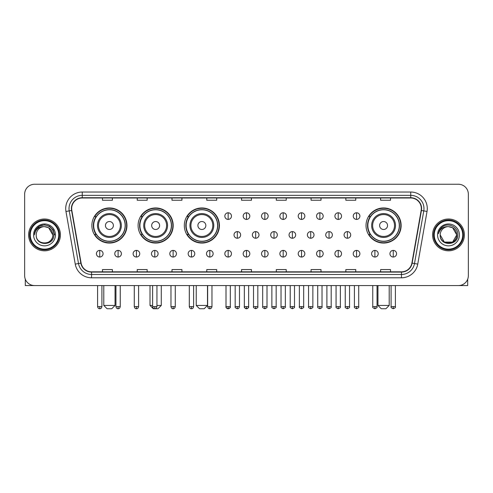 <?xml version="1.0" encoding="UTF-8"?>
<svg xmlns="http://www.w3.org/2000/svg" width="493" height="493" viewBox="0 0 493 493"><rect width="100%" height="100%" fill="white"/><g stroke="black" fill="none" stroke-linecap="round" stroke-linejoin="round"><path stroke-width="0.74" d="M366.034 225.504A17.551 17.551 0 0 0 383.585 243.055A17.551 17.551 0 0 0 401.136 225.504A17.551 17.551 0 0 0 383.585 207.96A17.551 17.551 0 0 0 366.034 225.504M184.314 225.504A17.551 17.551 0 0 0 201.865 243.055A17.551 17.551 0 0 0 219.416 225.504A17.551 17.551 0 0 0 201.865 207.96A17.551 17.551 0 0 0 184.314 225.504M138.089 225.504A17.551 17.551 0 0 0 155.64 243.055A17.551 17.551 0 0 0 173.191 225.504A17.551 17.551 0 0 0 155.64 207.96A17.551 17.551 0 0 0 138.089 225.504M91.864 225.504A17.551 17.551 0 0 0 109.415 243.055A17.551 17.551 0 0 0 126.966 225.504A17.551 17.551 0 0 0 109.415 207.96A17.551 17.551 0 0 0 91.864 225.504M96.073 234.446A16.059 16.059 0 0 1 96.073 216.569M142.298 234.446A16.059 16.059 0 0 1 142.298 216.569M188.523 234.446A16.059 16.059 0 0 1 188.523 216.569M370.243 234.446A16.059 16.059 0 0 1 370.243 216.569M24.65 194.18L24.65 275.636A9.934 9.934 0 0 0 34.584 285.57L458.416 285.57A9.934 9.934 0 0 0 468.35 275.636L468.35 194.18A9.934 9.934 0 0 0 458.416 184.253L34.584 184.253A9.934 9.934 0 0 0 24.65 194.18L24.65 275.636M28.625 234.908A15.893 15.893 0 0 0 44.518 250.808A15.893 15.893 0 0 0 60.411 234.908A15.893 15.893 0 0 0 44.518 219.015A15.893 15.893 0 0 0 28.625 234.908A15.893 15.893 0 0 0 44.518 250.808A15.893 15.893 0 0 0 60.411 234.908A15.893 15.893 0 0 0 44.518 219.015A15.893 15.893 0 0 0 28.625 234.908M432.589 234.908A15.893 15.893 0 0 0 448.482 250.808A15.893 15.893 0 0 0 464.375 234.908A15.893 15.893 0 0 0 448.482 219.015A15.893 15.893 0 0 0 432.589 234.908A15.893 15.893 0 0 0 448.482 250.808A15.893 15.893 0 0 0 464.375 234.908A15.893 15.893 0 0 0 448.482 219.015A15.893 15.893 0 0 0 432.589 234.908M71.67 208.588A10.593 10.593 0 0 1 82.263 197.989L410.737 197.989A10.593 10.593 0 0 1 421.17 210.425L411.889 263.077A10.593 10.593 0 0 1 401.45 271.828L91.55 271.828A10.593 10.593 0 0 1 81.111 263.077L71.83 210.425A10.593 10.593 0 0 1 71.67 208.588M71.405 208.588A10.858 10.858 0 0 0 71.571 210.474L80.852 263.12A10.858 10.858 0 0 0 91.55 272.093L401.45 272.093A10.858 10.858 0 0 0 412.148 263.12L421.429 210.474A10.858 10.858 0 0 0 410.737 197.724L82.263 197.724A10.858 10.858 0 0 0 71.405 208.588M65.963 211.46A16.559 16.559 0 0 1 82.263 192.03L410.737 192.03A16.559 16.559 0 0 1 427.037 211.46L417.756 264.112A16.559 16.559 0 0 1 401.45 277.793L91.55 277.793A16.559 16.559 0 0 1 75.244 264.112L65.963 211.46L69.223 210.887A13.243 13.243 0 0 1 82.263 195.345L410.737 195.345A13.243 13.243 0 0 1 423.777 210.887L414.496 263.533A13.243 13.243 0 0 1 401.45 274.478L91.55 274.478A13.243 13.243 0 0 1 78.504 263.533L69.223 210.887A13.243 13.243 0 0 1 69.02 208.588M458.416 184.253L34.584 184.253M34.584 285.57L458.416 285.57M468.35 275.636L468.35 194.18M412.148 263.12L414.496 263.533L423.777 210.887L427.037 211.46M241.533 197.989L241.533 200.232L251.467 200.232L251.467 197.989M206.764 197.989L206.764 200.232L216.698 200.232L216.698 197.989M171.995 197.989L171.995 200.232L181.929 200.232L181.929 197.989M137.233 197.989L137.233 200.232L147.167 200.232L147.167 197.989M102.464 197.989L102.464 200.232L112.398 200.232L112.398 197.989M276.302 197.989L276.302 200.232L286.236 200.232L286.236 197.989M311.071 197.989L311.071 200.232L321.005 200.232L321.005 197.989M345.833 197.989L345.833 200.232L355.767 200.232L355.767 197.989M380.602 197.989L380.602 200.232L390.536 200.232L390.536 197.989M251.467 271.828L251.467 269.591L241.533 269.591L241.533 271.828M216.698 271.828L216.698 269.591L206.764 269.591L206.764 271.828M181.929 271.828L181.929 269.591L171.995 269.591L171.995 271.828M147.167 271.828L147.167 269.591L137.233 269.591L137.233 271.828M112.398 271.828L112.398 269.591L102.464 269.591L102.464 271.828M286.236 271.828L286.236 269.591L276.302 269.591L276.302 271.828M321.005 271.828L321.005 269.591L311.071 269.591L311.071 271.828M355.767 271.828L355.767 269.591L345.833 269.591L345.833 271.828M390.536 271.828L390.536 269.591L380.602 269.591L380.602 271.828M25.309 279.204L25.309 285.57L63.72 285.57M58.753 234.908A14.235 14.235 0 0 0 44.518 220.673A14.235 14.235 0 0 0 30.276 234.908A14.235 14.235 0 0 0 44.518 249.15A14.235 14.235 0 0 0 58.753 234.908M59.419 234.908A14.901 14.901 0 0 0 44.518 220.007A14.901 14.901 0 0 0 29.617 234.908A14.901 14.901 0 0 0 44.518 249.809A14.901 14.901 0 0 0 59.419 234.908M52.794 234.908C52.301 229.88 49.547 227.125 44.518 226.632L48.659 227.741L52.794 234.908L48.659 227.741L44.518 226.632L48.659 227.741L52.794 234.908L48.659 227.741L44.518 226.632L48.659 227.741L52.794 234.908L48.659 227.741L44.518 226.632L48.659 227.741L52.794 234.908C53.299 245.588 35.73 245.588 36.242 234.908C35.502 246.401 54.23 246.143 53.842 234.908C54.458 227.026 44.123 222.016 38.171 227.094C36.094 228.826 34.88 231.032 34.522 233.707C36.081 228.777 39.415 226.416 44.518 226.632L48.659 227.741L52.794 234.908C53.299 245.588 35.73 245.588 36.242 234.908C35.73 245.588 53.299 245.588 52.794 234.908C53.299 245.588 35.73 245.588 36.242 234.908C35.73 245.588 53.299 245.588 52.794 234.908C53.299 245.588 35.73 245.588 36.242 234.908C35.73 245.588 53.299 245.588 52.794 234.908C53.299 245.588 35.73 245.588 36.242 234.908C35.73 245.588 53.299 245.588 52.794 234.908C53.299 245.588 35.73 245.588 36.242 234.908C35.73 245.588 53.299 245.588 52.794 234.908C53.299 245.588 35.73 245.588 36.242 234.908C35.73 245.588 53.299 245.588 52.794 234.908C53.299 245.588 35.73 245.588 36.242 234.908A8.276 8.276 0 0 1 44.518 226.632L48.659 227.741L52.794 234.908C53.127 241.336 44.863 245.606 39.822 241.73M33.592 234.908A10.926 10.926 0 0 0 44.518 245.841A10.926 10.926 0 0 0 55.444 234.908A10.926 10.926 0 0 0 44.518 223.982A10.926 10.926 0 0 0 33.592 234.908M38.164 227.094L35.724 229.997M35.656 230.126L39.483 226.188L44.518 224.839L49.553 226.188L53.238 229.874L54.587 234.908L53.238 229.874L49.553 226.188L44.518 224.839L39.483 226.188L35.798 229.874L34.448 234.908M35.576 230.28L35.792 229.88L35.576 230.28M111.732 308.747L107.098 308.747L103.789 305.438L115.048 305.438L111.732 308.747M113.39 225.504A3.975 3.975 0 0 0 109.415 221.536A3.975 3.975 0 0 0 105.44 225.504A3.975 3.975 0 0 0 109.415 229.479A3.975 3.975 0 0 0 113.39 225.504M121.34 225.504A11.918 11.918 0 0 0 109.415 213.586A11.918 11.918 0 0 0 97.497 225.504A11.918 11.918 0 0 0 109.415 237.429A11.918 11.918 0 0 0 121.34 225.504A11.918 11.918 0 0 1 109.415 237.429A11.918 11.918 0 0 1 97.497 225.504M125.142 225.504A15.727 15.727 0 0 0 109.415 209.778A15.727 15.727 0 0 0 93.688 225.504A15.727 15.727 0 0 0 109.415 241.237A15.727 15.727 0 0 0 125.142 225.504M126.633 225.504A17.218 17.218 0 0 1 94.699 234.446L96.295 234.446A15.875 15.875 0 0 0 119.922 237.41A15.875 15.875 0 0 0 119.922 213.605A15.875 15.875 0 0 0 96.295 216.569L94.699 216.569A17.218 17.218 0 0 1 126.633 225.504M156.934 305.438L161.273 305.438L157.957 308.747L153.323 308.747L150.014 305.438L152.627 305.438M159.615 225.504A3.975 3.975 0 0 0 155.64 221.536A3.975 3.975 0 0 0 151.665 225.504A3.975 3.975 0 0 0 155.64 229.479A3.975 3.975 0 0 0 159.615 225.504M167.558 225.504A11.918 11.918 0 0 0 155.64 213.586A11.918 11.918 0 0 0 143.722 225.504A11.918 11.918 0 0 0 155.64 237.429A11.918 11.918 0 0 0 167.558 225.504A11.918 11.918 0 0 1 155.64 237.429A11.918 11.918 0 0 1 143.722 225.504M171.367 225.504A15.727 15.727 0 0 0 155.64 209.778A15.727 15.727 0 0 0 139.913 225.504A15.727 15.727 0 0 0 155.64 241.237A15.727 15.727 0 0 0 171.367 225.504M172.858 225.504A17.218 17.218 0 0 1 140.924 234.446L142.52 234.446A15.875 15.875 0 0 0 166.147 237.41A15.875 15.875 0 0 0 166.147 213.605A15.875 15.875 0 0 0 142.52 216.569L140.924 216.569A17.218 17.218 0 0 1 172.858 225.504M204.182 308.747L199.548 308.747L196.239 305.438L207.491 305.438L204.182 308.747M205.84 225.504A3.975 3.975 0 0 0 201.865 221.536A3.975 3.975 0 0 0 197.89 225.504A3.975 3.975 0 0 0 201.865 229.479A3.975 3.975 0 0 0 205.84 225.504M213.783 225.504A11.918 11.918 0 0 0 201.865 213.586A11.918 11.918 0 0 0 189.947 225.504A11.918 11.918 0 0 0 201.865 237.429A11.918 11.918 0 0 0 213.783 225.504A11.918 11.918 0 0 1 201.865 237.429A11.918 11.918 0 0 1 189.947 225.504M217.592 225.504A15.727 15.727 0 0 0 201.865 209.778A15.727 15.727 0 0 0 186.138 225.504A15.727 15.727 0 0 0 201.865 241.237A15.727 15.727 0 0 0 217.592 225.504M219.083 225.504A17.218 17.218 0 0 1 187.149 234.446L188.745 234.446A15.875 15.875 0 0 0 212.372 237.41A15.875 15.875 0 0 0 212.372 213.605A15.875 15.875 0 0 0 188.745 216.569L187.149 216.569A17.218 17.218 0 0 1 219.083 225.504M385.902 308.747L381.268 308.747L377.952 305.438L389.211 305.438L385.902 308.747M387.56 225.504A3.975 3.975 0 0 0 383.585 221.536A3.975 3.975 0 0 0 379.61 225.504A3.975 3.975 0 0 0 383.585 229.479A3.975 3.975 0 0 0 387.56 225.504M395.503 225.504A11.918 11.918 0 0 0 383.585 213.586A11.918 11.918 0 0 0 371.66 225.504A11.918 11.918 0 0 0 383.585 237.429A11.918 11.918 0 0 0 395.503 225.504A11.918 11.918 0 0 1 383.585 237.429A11.918 11.918 0 0 1 371.66 225.504M399.312 225.504A15.727 15.727 0 0 0 383.585 209.778A15.727 15.727 0 0 0 367.858 225.504A15.727 15.727 0 0 0 383.585 241.237A15.727 15.727 0 0 0 399.312 225.504M400.803 225.504A17.218 17.218 0 0 1 368.869 234.446L370.465 234.446A15.875 15.875 0 0 0 394.086 237.41A15.875 15.875 0 0 0 394.086 213.605A15.875 15.875 0 0 0 370.465 216.569L368.869 216.569A17.218 17.218 0 0 1 400.803 225.504M228.154 212.791A3.309 3.309 0 0 0 224.845 216.1A3.309 3.309 0 0 0 228.154 219.416A3.309 3.309 0 0 0 231.47 216.1A3.309 3.309 0 0 0 228.154 212.791L228.154 219.416A3.309 3.309 0 0 0 231.47 216.1A3.309 3.309 0 0 0 228.154 212.791M246.5 212.791A3.309 3.309 0 0 0 243.191 216.1A3.309 3.309 0 0 0 246.5 219.416A3.309 3.309 0 0 0 249.809 216.1A3.309 3.309 0 0 0 246.5 212.791L246.5 219.416A3.309 3.309 0 0 0 249.809 216.1A3.309 3.309 0 0 0 246.5 212.791M264.846 212.791A3.309 3.309 0 0 0 261.53 216.1A3.309 3.309 0 0 0 264.846 219.416A3.309 3.309 0 0 0 268.155 216.1A3.309 3.309 0 0 0 264.846 212.791L264.846 219.416A3.309 3.309 0 0 0 268.155 216.1A3.309 3.309 0 0 0 264.846 212.791M283.185 212.791A3.309 3.309 0 0 0 279.876 216.1A3.309 3.309 0 0 0 283.185 219.416A3.309 3.309 0 0 0 286.501 216.1A3.309 3.309 0 0 0 283.185 212.791L283.185 219.416A3.309 3.309 0 0 0 286.501 216.1A3.309 3.309 0 0 0 283.185 212.791M301.531 212.791A3.309 3.309 0 0 0 298.222 216.1A3.309 3.309 0 0 0 301.531 219.416A3.309 3.309 0 0 0 304.84 216.1A3.309 3.309 0 0 0 301.531 212.791L301.531 219.416A3.309 3.309 0 0 0 304.84 216.1A3.309 3.309 0 0 0 301.531 212.791M319.877 212.791A3.309 3.309 0 0 0 316.568 216.1A3.309 3.309 0 0 0 319.877 219.416A3.309 3.309 0 0 0 323.186 216.1A3.309 3.309 0 0 0 319.877 212.791L319.877 219.416A3.309 3.309 0 0 0 323.186 216.1A3.309 3.309 0 0 0 319.877 212.791M338.223 212.791A3.309 3.309 0 0 0 334.907 216.1A3.309 3.309 0 0 0 338.223 219.416A3.309 3.309 0 0 0 341.532 216.1A3.309 3.309 0 0 0 338.223 212.791L338.223 219.416A3.309 3.309 0 0 0 341.532 216.1A3.309 3.309 0 0 0 338.223 212.791M356.562 212.791A3.309 3.309 0 0 0 353.253 216.1A3.309 3.309 0 0 0 356.562 219.416A3.309 3.309 0 0 0 359.878 216.1A3.309 3.309 0 0 0 356.562 212.791L356.562 219.416A3.309 3.309 0 0 0 359.878 216.1A3.309 3.309 0 0 0 356.562 212.791M237.33 231.599A3.309 3.309 0 0 0 234.015 234.908A3.309 3.309 0 0 0 237.33 238.224A3.309 3.309 0 0 0 240.639 234.908A3.309 3.309 0 0 0 237.33 231.599L237.33 238.224A3.309 3.309 0 0 0 240.639 234.908A3.309 3.309 0 0 0 237.33 231.599M255.67 231.599A3.309 3.309 0 0 0 252.361 234.908A3.309 3.309 0 0 0 255.67 238.224A3.309 3.309 0 0 0 258.985 234.908A3.309 3.309 0 0 0 255.67 231.599L255.67 238.224A3.309 3.309 0 0 0 258.985 234.908A3.309 3.309 0 0 0 255.67 231.599M274.016 231.599A3.309 3.309 0 0 0 270.706 234.908A3.309 3.309 0 0 0 274.016 238.224A3.309 3.309 0 0 0 277.325 234.908A3.309 3.309 0 0 0 274.016 231.599L274.016 238.224A3.309 3.309 0 0 0 277.325 234.908A3.309 3.309 0 0 0 274.016 231.599M292.361 231.599A3.309 3.309 0 0 0 289.046 234.908A3.309 3.309 0 0 0 292.361 238.224A3.309 3.309 0 0 0 295.671 234.908A3.309 3.309 0 0 0 292.361 231.599L292.361 238.224A3.309 3.309 0 0 0 295.671 234.908A3.309 3.309 0 0 0 292.361 231.599M310.707 231.599A3.309 3.309 0 0 0 307.392 234.908A3.309 3.309 0 0 0 310.707 238.224A3.309 3.309 0 0 0 314.016 234.908A3.309 3.309 0 0 0 310.707 231.599L310.707 238.224A3.309 3.309 0 0 0 314.016 234.908A3.309 3.309 0 0 0 310.707 231.599M329.047 231.599A3.309 3.309 0 0 0 325.737 234.908A3.309 3.309 0 0 0 329.047 238.224A3.309 3.309 0 0 0 332.362 234.908A3.309 3.309 0 0 0 329.047 231.599L329.047 238.224A3.309 3.309 0 0 0 332.362 234.908A3.309 3.309 0 0 0 329.047 231.599M347.392 231.599A3.309 3.309 0 0 0 344.083 234.908A3.309 3.309 0 0 0 347.392 238.224A3.309 3.309 0 0 0 350.702 234.908A3.309 3.309 0 0 0 347.392 231.599L347.392 238.224A3.309 3.309 0 0 0 350.702 234.908A3.309 3.309 0 0 0 347.392 231.599M99.746 250.407A3.309 3.309 0 0 0 96.437 253.716A3.309 3.309 0 0 0 99.746 257.032A3.309 3.309 0 0 0 103.062 253.716A3.309 3.309 0 0 0 99.746 250.407L99.746 257.032A3.309 3.309 0 0 0 103.062 253.716A3.309 3.309 0 0 0 99.746 250.407M118.092 250.407A3.309 3.309 0 0 0 114.783 253.716A3.309 3.309 0 0 0 118.092 257.032A3.309 3.309 0 0 0 121.401 253.716A3.309 3.309 0 0 0 118.092 250.407L118.092 257.032A3.309 3.309 0 0 0 121.401 253.716A3.309 3.309 0 0 0 118.092 250.407M136.438 250.407A3.309 3.309 0 0 0 133.122 253.716A3.309 3.309 0 0 0 136.438 257.032A3.309 3.309 0 0 0 139.747 253.716A3.309 3.309 0 0 0 136.438 250.407L136.438 257.032A3.309 3.309 0 0 0 139.747 253.716A3.309 3.309 0 0 0 136.438 250.407M154.777 250.407A3.309 3.309 0 0 0 151.468 253.716A3.309 3.309 0 0 0 154.777 257.032A3.309 3.309 0 0 0 158.093 253.716A3.309 3.309 0 0 0 154.777 250.407L154.777 257.032A3.309 3.309 0 0 0 158.093 253.716A3.309 3.309 0 0 0 154.777 250.407M173.123 250.407A3.309 3.309 0 0 0 169.814 253.716A3.309 3.309 0 0 0 173.123 257.032A3.309 3.309 0 0 0 176.432 253.716A3.309 3.309 0 0 0 173.123 250.407L173.123 257.032A3.309 3.309 0 0 0 176.432 253.716A3.309 3.309 0 0 0 173.123 250.407M191.469 250.407A3.309 3.309 0 0 0 188.16 253.716A3.309 3.309 0 0 0 191.469 257.032A3.309 3.309 0 0 0 194.778 253.716A3.309 3.309 0 0 0 191.469 250.407L191.469 257.032A3.309 3.309 0 0 0 194.778 253.716A3.309 3.309 0 0 0 191.469 250.407M209.815 250.407A3.309 3.309 0 0 0 206.499 253.716A3.309 3.309 0 0 0 209.815 257.032A3.309 3.309 0 0 0 213.124 253.716A3.309 3.309 0 0 0 209.815 250.407L209.815 257.032A3.309 3.309 0 0 0 213.124 253.716A3.309 3.309 0 0 0 209.815 250.407M228.154 250.407A3.309 3.309 0 0 0 224.845 253.716A3.309 3.309 0 0 0 228.154 257.032A3.309 3.309 0 0 0 231.47 253.716A3.309 3.309 0 0 0 228.154 250.407L228.154 257.032A3.309 3.309 0 0 0 231.47 253.716A3.309 3.309 0 0 0 228.154 250.407M246.5 250.407A3.309 3.309 0 0 0 243.191 253.716A3.309 3.309 0 0 0 246.5 257.032A3.309 3.309 0 0 0 249.809 253.716A3.309 3.309 0 0 0 246.5 250.407L246.5 257.032A3.309 3.309 0 0 0 249.809 253.716A3.309 3.309 0 0 0 246.5 250.407M264.846 250.407A3.309 3.309 0 0 0 261.53 253.716A3.309 3.309 0 0 0 264.846 257.032A3.309 3.309 0 0 0 268.155 253.716A3.309 3.309 0 0 0 264.846 250.407L264.846 257.032A3.309 3.309 0 0 0 268.155 253.716A3.309 3.309 0 0 0 264.846 250.407M283.185 250.407A3.309 3.309 0 0 0 279.876 253.716A3.309 3.309 0 0 0 283.185 257.032A3.309 3.309 0 0 0 286.501 253.716A3.309 3.309 0 0 0 283.185 250.407L283.185 257.032A3.309 3.309 0 0 0 286.501 253.716A3.309 3.309 0 0 0 283.185 250.407M301.531 250.407A3.309 3.309 0 0 0 298.222 253.716A3.309 3.309 0 0 0 301.531 257.032A3.309 3.309 0 0 0 304.84 253.716A3.309 3.309 0 0 0 301.531 250.407L301.531 257.032A3.309 3.309 0 0 0 304.84 253.716A3.309 3.309 0 0 0 301.531 250.407M319.877 250.407A3.309 3.309 0 0 0 316.568 253.716A3.309 3.309 0 0 0 319.877 257.032A3.309 3.309 0 0 0 323.186 253.716A3.309 3.309 0 0 0 319.877 250.407L319.877 257.032A3.309 3.309 0 0 0 323.186 253.716A3.309 3.309 0 0 0 319.877 250.407M338.223 250.407A3.309 3.309 0 0 0 334.907 253.716A3.309 3.309 0 0 0 338.223 257.032A3.309 3.309 0 0 0 341.532 253.716A3.309 3.309 0 0 0 338.223 250.407L338.223 257.032A3.309 3.309 0 0 0 341.532 253.716A3.309 3.309 0 0 0 338.223 250.407M356.562 250.407A3.309 3.309 0 0 0 353.253 253.716A3.309 3.309 0 0 0 356.562 257.032A3.309 3.309 0 0 0 359.878 253.716A3.309 3.309 0 0 0 356.562 250.407L356.562 257.032A3.309 3.309 0 0 0 359.878 253.716A3.309 3.309 0 0 0 356.562 250.407M374.908 250.407A3.309 3.309 0 0 0 371.599 253.716A3.309 3.309 0 0 0 374.908 257.032A3.309 3.309 0 0 0 378.217 253.716A3.309 3.309 0 0 0 374.908 250.407L374.908 257.032A3.309 3.309 0 0 0 378.217 253.716A3.309 3.309 0 0 0 374.908 250.407M393.254 250.407A3.309 3.309 0 0 0 389.938 253.716A3.309 3.309 0 0 0 393.254 257.032A3.309 3.309 0 0 0 396.563 253.716A3.309 3.309 0 0 0 393.254 250.407L393.254 257.032A3.309 3.309 0 0 0 396.563 253.716A3.309 3.309 0 0 0 393.254 250.407M467.691 279.204L467.691 285.57L429.28 285.57M462.724 234.908A14.235 14.235 0 0 0 448.482 220.673A14.235 14.235 0 0 0 434.247 234.908A14.235 14.235 0 0 0 448.482 249.15A14.235 14.235 0 0 0 462.724 234.908M463.383 234.908A14.901 14.901 0 0 0 448.482 220.007A14.901 14.901 0 0 0 433.581 234.908A14.901 14.901 0 0 0 448.482 249.809A14.901 14.901 0 0 0 463.383 234.908M452.623 242.081L444.341 242.081L440.206 234.908A8.276 8.276 0 0 1 448.482 226.632L452.623 227.741L456.758 234.908L452.623 227.741L448.482 226.632L452.623 227.741L456.758 234.908L452.623 227.741L448.482 226.632L452.623 227.741L448.482 226.632L452.623 227.741L456.758 234.908C457.27 245.588 439.701 245.588 440.206 234.908C439.466 246.401 458.194 246.143 457.806 234.908C458.422 227.026 448.088 222.016 442.135 227.094C440.058 228.826 438.844 231.032 438.487 233.707C440.046 228.777 443.38 226.416 448.482 226.632L452.623 227.741L456.758 234.908C457.27 245.588 439.701 245.588 440.206 234.908C439.701 245.588 457.27 245.588 456.758 234.908L452.623 242.081L444.341 242.081M448.482 226.632C453.511 227.125 456.271 229.88 456.758 234.908C457.27 245.588 439.701 245.588 440.206 234.908C439.701 245.588 457.27 245.588 456.758 234.908C457.27 245.588 439.701 245.588 440.206 234.908C439.701 245.588 457.27 245.588 456.758 234.908C457.27 245.588 439.701 245.588 440.206 234.908M437.556 234.908A10.926 10.926 0 0 0 448.482 245.841A10.926 10.926 0 0 0 459.408 234.908A10.926 10.926 0 0 0 448.482 223.982A10.926 10.926 0 0 0 437.556 234.908M456.758 234.908C457.091 241.336 448.827 245.606 443.786 241.73M442.135 227.094L439.694 229.997M439.54 230.28L439.762 229.88L439.54 230.28M410.737 192.03L410.737 197.724M69.223 210.887L71.571 210.474M91.55 277.793L91.55 272.093M401.45 272.093L401.45 277.793M75.244 264.112L80.852 263.12M421.429 210.474L423.777 210.887M82.263 192.03L82.263 197.724M414.496 263.533L417.756 264.112M120.366 225.504A10.951 10.951 0 0 0 109.415 214.554A10.951 10.951 0 0 0 98.464 225.504A10.951 10.951 0 0 0 109.415 236.455A10.951 10.951 0 0 0 120.366 225.504M166.591 225.504A10.951 10.951 0 0 0 155.64 214.554A10.951 10.951 0 0 0 144.689 225.504A10.951 10.951 0 0 0 155.64 236.455A10.951 10.951 0 0 0 166.591 225.504M212.816 225.504A10.951 10.951 0 0 0 201.865 214.554A10.951 10.951 0 0 0 190.914 225.504A10.951 10.951 0 0 0 201.865 236.455A10.951 10.951 0 0 0 212.816 225.504M394.536 225.504A10.951 10.951 0 0 0 383.585 214.554A10.951 10.951 0 0 0 372.634 225.504A10.951 10.951 0 0 0 383.585 236.455A10.951 10.951 0 0 0 394.536 225.504M237.33 306.597L235.173 306.597C234.742 307.287 235.457 308.002 237.33 308.747L237.33 306.597L239.481 306.597L239.481 285.57M255.67 306.597L253.519 306.597C253.082 307.287 253.803 308.002 255.67 308.747L255.67 306.597L257.827 306.597L257.827 285.57M274.016 306.597L271.865 306.597C271.427 307.287 272.142 308.002 274.016 308.747L274.016 306.597L276.166 306.597L276.166 285.57M292.361 306.597L290.211 306.597C289.773 307.287 290.488 308.002 292.361 308.747L292.361 306.597L294.512 306.597L294.512 285.57M310.707 306.597L308.55 306.597C308.113 307.287 308.834 308.002 310.707 308.747L310.707 306.597L312.858 306.597L312.858 285.57M329.047 306.597L326.896 306.597C326.458 307.287 327.179 308.002 329.047 308.747L329.047 306.597L331.197 306.597L331.197 285.57M347.392 306.597L345.242 306.597C344.804 307.287 345.519 308.002 347.392 308.747L347.392 306.597L349.543 306.597L349.543 285.57M99.746 306.597L97.596 306.597C97.971 308.131 98.686 308.852 99.746 308.747L99.746 306.597L101.903 306.597L101.903 285.57M118.092 306.597L115.941 306.597C116.317 308.131 117.032 308.852 118.092 308.747L118.092 306.597L120.243 306.597L120.243 285.57M136.438 306.597L134.281 306.597C134.657 308.131 135.378 308.852 136.438 308.747L136.438 306.597L138.588 306.597L138.588 285.57M154.777 306.597L152.627 306.597C153.003 308.131 153.724 308.852 154.777 308.747L154.777 306.597L156.934 306.597L156.934 285.57M173.123 306.597L170.972 306.597C171.348 308.131 172.063 308.852 173.123 308.747L173.123 306.597L175.274 306.597L175.274 285.57M191.469 306.597L189.318 306.597C189.694 308.131 190.409 308.852 191.469 308.747L191.469 306.597L193.62 306.597L193.62 285.57M209.815 306.597L207.658 306.597C208.034 308.131 208.755 308.852 209.815 308.747L209.815 306.597L211.965 306.597L211.965 285.57M228.154 306.597L226.004 306.597C225.566 307.287 226.287 308.002 228.154 308.747L228.154 306.597L230.311 306.597C230.742 307.287 230.028 308.002 228.154 308.747C227.094 308.852 226.379 308.131 226.004 306.597L226.004 285.57M246.5 306.597L244.349 306.597C243.912 307.287 244.627 308.002 246.5 308.747L246.5 306.597L248.651 306.597C249.088 307.287 248.373 308.002 246.5 308.747C245.44 308.852 244.725 308.131 244.349 306.597L244.349 285.57M264.846 306.597L262.689 306.597C262.258 307.287 262.972 308.002 264.846 308.747L264.846 306.597L266.996 306.597L266.996 285.57L266.996 306.597C267.434 307.287 266.713 308.002 264.846 308.747M283.185 306.597L281.035 306.597L281.035 285.57L281.035 306.597C280.597 307.287 281.318 308.002 283.185 308.747L283.185 306.597L285.342 306.597L285.342 285.57M301.531 306.597L299.38 306.597C298.943 307.287 299.658 308.002 301.531 308.747L301.531 306.597L303.682 306.597L303.682 285.57M319.877 306.597L317.726 306.597C317.289 307.287 318.003 308.002 319.877 308.747L319.877 306.597L322.028 306.597L322.028 285.57M338.223 306.597L336.066 306.597C335.628 307.287 336.349 308.002 338.223 308.747L338.223 306.597L340.373 306.597L340.373 285.57M356.562 306.597L354.412 306.597C353.974 307.287 354.695 308.002 356.562 308.747L356.562 306.597L358.719 306.597L358.719 285.57M374.908 306.597L372.757 306.597C372.32 307.287 373.035 308.002 374.908 308.747L374.908 306.597L377.059 306.597L377.059 285.57M393.254 306.597L391.097 306.597C390.666 307.287 391.38 308.002 393.254 308.747L393.254 306.597L395.404 306.597L395.404 285.57M115.048 285.57L115.048 305.438M103.789 285.57L103.789 305.438M161.273 285.57L161.273 305.438M150.014 285.57L150.014 305.438M207.491 285.57L207.491 305.438M196.239 285.57L196.239 305.438M389.211 285.57L389.211 305.438M377.952 285.57L377.952 305.438M235.173 306.597L235.173 285.57M239.481 306.597C239.105 308.131 238.39 308.852 237.33 308.747M253.519 306.597L253.519 285.57M257.827 306.597C258.258 307.287 257.543 308.002 255.67 308.747M271.865 306.597L271.865 285.57M276.166 306.597C276.604 307.287 275.889 308.002 274.016 308.747M290.211 306.597L290.211 285.57M294.512 306.597C294.95 307.287 294.229 308.002 292.361 308.747M308.55 306.597L308.55 285.57M312.858 306.597C313.295 307.287 312.574 308.002 310.707 308.747M326.896 306.597L326.896 285.57M331.197 306.597C331.635 307.287 330.92 308.002 329.047 308.747M345.242 306.597L345.242 285.57M349.543 306.597C349.981 307.287 349.266 308.002 347.392 308.747M97.596 306.597L97.596 285.57M101.903 306.597C101.527 308.131 100.806 308.852 99.746 308.747M115.941 306.597L115.941 285.57M120.243 306.597C119.867 308.131 119.152 308.852 118.092 308.747M134.281 306.597L134.281 285.57M138.588 306.597C138.213 308.131 137.498 308.852 136.438 308.747M152.627 306.597L152.627 285.57M156.934 306.597C156.558 308.131 155.837 308.852 154.777 308.747M170.972 306.597L170.972 285.57M175.274 306.597C174.898 308.131 174.183 308.852 173.123 308.747M189.318 306.597L189.318 285.57M193.62 306.597C193.244 308.131 192.529 308.852 191.469 308.747M207.658 306.597L207.658 285.57M211.965 306.597C211.589 308.131 210.868 308.852 209.815 308.747M228.154 308.747C229.214 308.852 229.935 308.131 230.311 306.597L230.311 285.57M246.5 308.747C247.56 308.852 248.275 308.131 248.651 306.597L248.651 285.57M262.689 306.597L262.689 285.57M285.342 306.597C285.78 307.287 285.059 308.002 283.185 308.747M299.38 306.597L299.38 285.57M303.682 306.597C304.119 307.287 303.405 308.002 301.531 308.747M317.726 306.597L317.726 285.57M322.028 306.597C322.465 307.287 321.75 308.002 319.877 308.747M336.066 306.597L336.066 285.57M340.373 306.597C340.811 307.287 340.09 308.002 338.223 308.747M354.412 306.597L354.412 285.57M358.719 306.597C359.15 307.287 358.436 308.002 356.562 308.747M372.757 306.597L372.757 285.57M377.059 306.597C377.496 307.287 376.781 308.002 374.908 308.747M391.097 306.597L391.097 285.57M395.404 306.597C395.842 307.287 395.121 308.002 393.254 308.747"/></g></svg>
